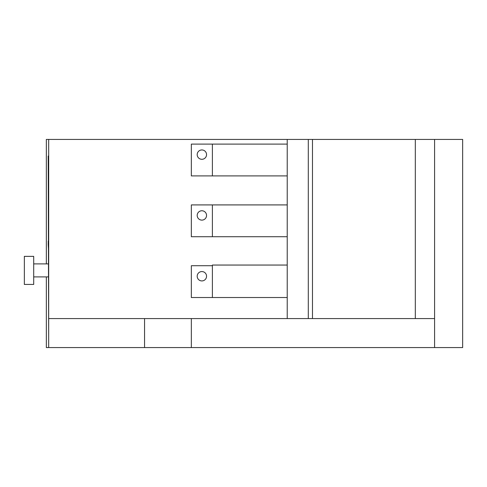 <?xml version="1.0" encoding="UTF-8"?>
<svg xmlns="http://www.w3.org/2000/svg" width="487" height="487" viewBox="0 0 487 487"><rect width="100%" height="100%" fill="white"/><g stroke="black" fill="none" stroke-linecap="round" stroke-linejoin="round"><path stroke-width="0.73" d="M24.35 284.432L24.35 256.363L33.706 256.363L33.706 284.432L24.35 284.432M201.868 149.947A4.675 4.675 0 0 1 205.922 156.96A4.675 4.675 0 0 1 197.819 156.96A4.675 4.675 0 0 1 201.868 149.947M201.868 210.755A4.675 4.675 0 0 1 205.922 217.774A4.675 4.675 0 0 1 197.819 217.774A4.675 4.675 0 0 1 201.868 210.755M201.868 271.563A4.675 4.675 0 0 1 205.922 278.582A4.675 4.675 0 0 1 197.819 278.582A4.675 4.675 0 0 1 201.868 271.563M48.207 241.162L48.438 247.299M48.207 244.876L48.438 248.577M48.676 207.249L48.207 156.029L48.676 336.98M48.207 244.809L48.207 242.502M48.438 263.893L33.706 263.893M33.706 276.902L48.438 276.902M212.393 175.904L212.393 144.097L191.342 144.097L191.342 175.904L287.227 175.904L287.227 144.097L212.393 144.097M212.393 236.719L212.393 204.911L191.342 204.911L191.342 236.719L287.227 236.719L287.227 204.911L212.393 204.911M212.393 297.527L287.227 297.527L287.227 265.05L212.393 265.05L212.393 265.719L191.342 265.719L191.342 297.527L212.393 297.527L212.393 265.719M434.587 347.578L434.587 139.422L462.65 139.422L462.65 347.578L191.342 347.578L191.342 318.577M144.566 318.577L144.566 347.578L48.676 347.578L48.676 139.422L46.338 139.422L46.338 263.893M191.342 347.578L144.566 347.578M46.338 276.902L46.338 347.578L48.676 347.578M434.587 318.577L48.676 318.577M312.484 318.577L312.484 139.422L308.295 139.422L308.295 318.577M308.295 139.422L287.227 139.422L287.227 144.097M287.227 175.904L287.227 204.911M287.227 236.719L287.227 265.05M287.227 297.527L287.227 318.577M287.227 139.422L48.676 139.422M434.587 139.422L415.314 139.422L415.314 318.577M415.314 139.422L312.484 139.422"/></g></svg>
